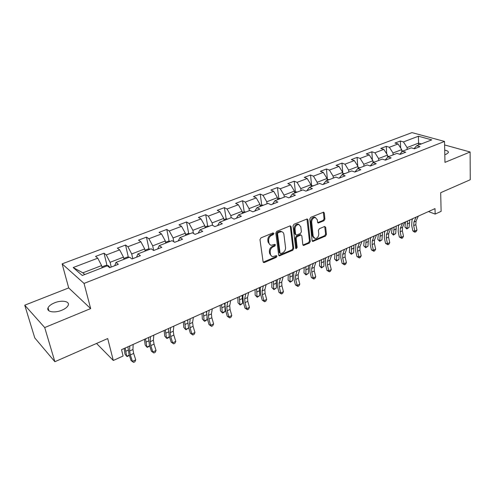 <?xml version="1.0" encoding="UTF-8"?>
<svg xmlns="http://www.w3.org/2000/svg" width="495" height="495" viewBox="0 0 495 495"><rect width="100%" height="100%" fill="white"/><g stroke="black" fill="none" stroke-linecap="round" stroke-linejoin="round"><path stroke-width="0.74" d="M273.939 233.442L273.042 232.898L260.945 237.885L259.974 239.611L263.099 261.781L263.847 262.591L264.398 262.505L276.266 257.375L276.934 256.193L276.414 255.624L272.825 256.614C271.495 256.391 270.697 255.519 270.431 253.997L270.183 252.172C270.078 249.709 271.099 247.902 273.24 246.739L274.781 246.089L275.449 244.907L274.911 244.32L271.365 245.291C269.985 245.068 269.162 244.171 268.884 242.606L268.637 240.749C268.531 238.256 269.558 236.431 271.718 235.28L273.271 234.636L273.939 233.442M444.807 154.675L446.286 154.192L448.34 152.646C448.656 151.495 447.449 150.659 444.72 150.14M54.537 302.829C51.103 304.258 48.937 305.922 48.04 307.828C46.072 311.813 54.561 313.354 61.807 310.247C65.198 308.812 67.326 307.166 68.186 305.304C70.092 301.288 61.702 299.815 54.537 302.829M323.978 220.733L324.899 219.099L324.305 213.017L323.569 212.169L310.73 217.361L309.796 219.019L312.116 240.638L312.821 241.449L325.493 236.09L326.403 234.475L325.698 227.267L324.553 226.518L319.318 228.74L318.403 230.373L318.768 233.968C318.619 236.734 317.394 238.256 315.086 238.541L313.193 236.356L311.677 222.137C311.807 219.359 313.026 217.825 315.327 217.522L317.314 219.786L317.561 222.168L318.291 223.01L323.978 220.733L323.142 220.355L324.058 218.722L323.315 212.182M44.705 327.554L90.653 308.589L68.7 287.923L24.75 305.192L44.705 327.554L54.865 361.709L107.7 338.561L113.306 360.471L123.107 356.016L121.529 349.662L435.018 208.612L435.167 214.075L441.113 211.371L440.68 192.697L470.25 179.741L470.12 151.99L444.615 144.948M90.653 308.589L84.051 283.431L444.541 141.44L444.968 162.366L470.12 151.99M291.116 226.735L290.342 225.881L289.872 225.961L276.779 231.357L275.814 233.065L278.679 255.061L279.421 255.872L292.799 250.229L293.733 248.564L291.116 226.735L290.15 225.887M293.981 224.266L307.172 218.932L307.927 219.786L310.278 241.43L309.356 243.07L303.546 245.452L302.829 244.641L301.839 235.905L301.102 235.076L300.632 235.15L297.031 236.678L296.09 238.343L297.161 247.463L296.165 248.682L295.657 248.113L293.034 225.943L293.981 224.266M54.865 361.709L34.774 337.918L24.75 305.192M84.051 283.431L62.116 263.86L411.995 132.611L444.541 141.44M400.665 148.005L400.337 141.019L394.967 143.055L398.067 143.965L389.355 147.275L386.273 146.347L380.773 148.432L383.842 149.372L374.919 152.769L371.863 151.804L366.226 153.939L369.27 154.916L360.119 158.394L357.093 157.391L351.32 159.582L354.333 160.597L344.953 164.167L341.958 163.121L336.037 165.367L339.019 166.425L329.398 170.082L326.44 168.999L320.364 171.295L323.309 172.396L313.44 176.152L310.526 175.026L304.289 177.383L307.197 178.528L297.068 182.377L294.191 181.207L287.799 183.626L290.658 184.814L280.263 188.768L277.429 187.556L270.864 190.037L273.679 191.274L263.006 195.333L260.221 194.071L253.477 196.62L256.249 197.907L245.285 202.078L242.544 200.76L235.62 203.383L238.336 204.72L227.069 209.008L224.383 207.634L217.268 210.332L219.929 211.724L208.346 216.129L205.722 214.7L198.402 217.472L201.001 218.92L189.09 223.449L186.528 221.97L178.998 224.817L181.535 226.326L169.278 230.986L166.784 229.445L159.044 232.372L161.506 233.943L148.89 238.738L146.471 237.136L138.501 240.149L140.889 241.783L127.902 246.727L125.563 245.05L117.352 248.156L119.66 249.857L106.276 254.95L104.024 253.205L95.566 256.404L97.787 258.18L73.186 267.535L82.281 275.498L107.316 265.784L109.667 267.665L118.342 264.287L115.948 262.437L114.747 265.685M400.337 141.019L403.444 141.917L418.424 136.218L431.77 139.875L416.685 145.728L419.939 146.662L414.513 148.778L411.271 147.826L402.491 151.235L405.721 152.206L400.158 154.378L396.94 153.388L387.944 156.884L391.143 157.893L385.438 160.12L382.245 159.093L373.02 162.669L376.194 163.721L370.347 166.004L367.185 164.934L357.718 168.609L360.861 169.705L354.859 172.043L351.728 170.936L342.02 174.704L345.126 175.836L338.964 178.243L335.876 177.086L325.908 180.953L328.977 182.135L322.653 184.604L319.597 183.404L309.369 187.376L312.394 188.607L305.898 191.138L302.884 189.888L292.378 193.966L295.36 195.247L288.684 197.851L285.72 196.552L274.923 200.741L277.856 202.071L271 204.751L268.08 203.396L256.985 207.702L259.869 209.088L252.815 211.841L249.95 210.431L238.541 214.861L241.368 216.303L234.11 219.137L231.307 217.67L219.563 222.224L222.335 223.728L214.867 226.636L212.126 225.114L200.042 229.798L202.746 231.363L195.061 234.364L192.382 232.774L179.945 237.6L182.581 239.227L174.667 242.315L172.062 240.657L159.254 245.631L161.809 247.333L153.654 250.513L151.124 248.781L137.926 253.904L140.407 255.68L131.998 258.959L129.554 257.153L115.948 262.437M393.104 154.879L393.005 152.986L401.711 149.62L401.816 151.984M401.711 149.62L398.067 143.965M393.005 152.986L389.355 147.275M402.491 151.235L399.781 154.261M378.7 160.467L378.582 158.561L387.498 155.114L387.622 157.249M387.498 155.114L383.842 149.372M378.582 158.561L374.919 152.769M387.944 156.884L385.184 160.034M363.936 166.196L363.8 164.272L372.939 160.739L373.063 162.657M372.939 160.739L369.27 154.916M363.8 164.272L360.119 158.394M373.02 162.669L370.217 165.961M348.802 172.068L348.647 170.125L358.021 166.506L358.163 168.436M358.021 166.506L354.333 160.597M348.647 170.125L344.953 164.167M357.718 168.609L354.872 172.037M333.284 178.095L333.11 176.133L342.719 172.415L342.88 174.37M342.719 172.415L339.019 166.425M333.11 176.133L329.398 170.082M342.02 174.704L339.261 178.126M317.363 184.27L317.165 182.29L327.028 178.485L327.207 180.452M327.028 178.485L323.309 172.396M317.165 182.29L313.44 176.152M325.908 180.953L323.235 184.375M301.028 190.612L300.805 188.614L310.922 184.703L311.132 186.689M310.922 184.703L307.197 178.528M300.805 188.614L297.068 182.377M309.369 187.376L306.789 190.792M284.26 197.115L284.012 195.104L294.401 191.089L294.63 193.093M294.401 191.089L290.658 184.814M284.012 195.104L280.263 188.768M292.378 193.966L289.903 197.375M267.04 203.798L266.768 201.768L277.435 197.647L277.689 199.664M277.435 197.647L273.679 191.274M266.768 201.768L263.006 195.333M274.923 200.741L272.559 204.138M249.35 210.666L249.053 208.612L260.011 204.379L260.29 206.421M260.011 204.379L256.249 197.907M249.053 208.612L245.285 202.078M256.985 207.702L254.733 211.093M231.171 217.72L230.843 215.647L242.105 211.297L242.414 213.357M242.105 211.297L238.336 204.72M230.843 215.647L227.069 209.008M238.541 214.861L236.412 218.239M212.547 225.349L212.132 222.88L223.709 218.406L224.043 220.485M223.709 218.406L219.929 211.724M212.132 222.88L208.346 216.129M219.563 222.224L217.571 225.584M193.446 233.405L192.883 230.317L204.788 225.714L205.159 227.811M204.788 225.714L201.001 218.92M192.883 230.317L189.09 223.449M200.042 229.798L198.186 233.145M173.832 241.783L173.077 237.971L185.334 233.238L185.73 235.354M185.334 233.238L181.535 226.326M173.077 237.971L169.278 230.986M179.945 237.6L178.243 240.923M153.679 250.501L152.695 245.848L165.311 240.972L165.745 243.113M165.311 240.972L161.506 233.943M152.695 245.848L148.89 238.738M159.254 245.631L157.701 248.929M132.771 258.656L131.713 253.954L144.701 248.936L145.165 251.095M144.701 248.936L140.889 241.783M131.713 253.954L127.902 246.727M137.926 253.904L136.552 257.183M111.239 267.053L110.088 262.313L123.472 257.14L123.979 259.318M123.472 257.14L119.66 249.857M110.088 262.313L106.276 254.95M73.186 267.535L82.863 272.832L101.599 265.592L102.143 267.789M101.599 265.592L97.787 258.18M68.7 287.923L62.116 263.86M428.447 211.569L435.167 214.075M96.537 343.45L113.306 360.471M82.863 272.832L84.806 274.521M418.628 144.973L418.56 143.111L407.082 147.547L407.162 149.422M421.369 143.909L418.56 143.111L418.424 136.218M407.082 147.547L403.444 141.917M416.685 145.728L414.024 148.636M107.031 265.518L104.024 253.205M128.329 257.159L125.563 245.05M149.026 249.047L146.471 237.136M169.129 241.17L166.784 229.445M188.682 233.516L186.528 221.97M207.69 226.079L205.722 214.7M226.184 218.846L224.383 207.634M244.19 211.817L242.544 200.76M261.713 204.998L260.221 194.071M278.79 198.384L277.429 187.556M295.422 191.942L294.191 181.207M311.627 185.662L310.526 175.026M327.43 179.543L326.44 168.999M342.837 173.572L341.958 163.121M357.736 166.054L357.093 157.391M372.382 159.854L371.863 151.804M386.688 153.84L386.273 146.347M273.135 233.034L272.46 234.228L270.913 234.865C268.754 236.01 267.727 237.835 267.832 240.329L268.637 240.749M270.022 244.747L268.086 242.179L267.832 240.329M271.501 256.057L269.633 253.564L269.385 251.738C269.28 249.276 270.301 247.469 272.442 246.312L273.976 245.662L274.645 244.481M263.216 262.152L275.474 256.936L276.136 255.76M278.796 255.439L291.988 249.802L292.922 248.144L290.299 226.339M278.233 232.582L277.559 233.776L280.052 253.069L280.572 253.638L282.527 252.896C284.619 251.745 285.627 249.956 285.547 247.531L283.901 234.383C283.635 232.786 282.806 231.883 281.414 231.666L278.233 232.582L277.423 232.174L276.755 233.362L277.559 233.776M280.207 253.446L279.254 252.636L276.755 233.362M281.903 231.759L280.603 231.258L279.044 231.505L279.848 231.914M277.423 232.174L279.044 231.505M302.946 245.031L308.534 242.661L309.455 241.022L306.95 218.945M300.886 235.082L299.809 234.748L296.208 236.27L295.274 237.934L296.35 247.042L297.161 247.463M295.676 248.212L296.35 247.042M300.799 226.729L298.763 224.458C296.375 224.755 295.125 226.314 295.008 229.142L295.608 234.228L296.356 235.063L296.833 234.983L300.434 233.461L301.375 231.802L300.799 226.729M299.036 224.501L297.94 224.068C295.552 224.365 294.302 225.924 294.191 228.746L295.008 229.142M295.862 234.816L294.791 233.819L294.191 228.746M317.697 222.614L323.142 220.355M315.544 217.553L314.492 217.144C312.19 217.441 310.978 218.982 310.848 221.754L311.677 222.137M314.04 238.101L312.364 235.96L310.848 221.754M312.234 241.034L324.658 235.7L325.568 234.085L324.732 226.463M101.927 266.904L105.961 265.339L108.597 265.784L109.909 267.572M124.152 348.48L125 354.16L126.664 356.282L125.198 348.01M129.356 355.311L127.339 356.536L126.664 356.282L129.282 355.088M133.167 344.427L132.945 349.507L133.662 353.424L135.748 359.865L132.437 361.393L133.57 362.389L131.057 360.564L128.972 354.135L127.914 346.791M129.801 345.943L129.61 351.023L130.346 354.94L132.437 361.393L131.057 360.564M135.748 359.865L134.888 361.777L133.57 362.389M129.9 257.412L130.538 257.876M129.189 257.295L127.444 257.016L123.775 258.44M144.435 339.353L145.153 345.009L146.848 347.075L145.567 338.846M149.713 345.906L147.454 347.354L146.848 347.075L149.676 345.788M150.047 249.202L148.302 248.936L144.979 250.222M164.161 330.481L164.742 336.111L166.481 338.122L165.367 329.936M168.257 337.862L167.019 338.425L166.481 338.122L169.5 336.742L168.257 337.862M168.498 328.562L169.216 335.808L171.146 342.101L172.644 342.831L175.768 341.389L173.844 335.09L170.707 336.52L172.644 342.831L173.646 343.852L171.146 342.101M153.803 335.14L153.4 340.232L154.038 344.13L156.043 350.497L152.825 351.982L153.889 352.991L151.39 351.203L149.379 344.842L148.494 337.528M150.536 336.612L150.158 341.705L150.814 345.597L152.825 351.982L151.39 351.203M156.043 350.497L155.176 352.397L153.889 352.991M173.85 326.118L173.281 331.217L173.844 335.09M170.676 327.548L170.131 332.646L170.707 336.52M175.768 341.389L174.89 343.276L173.646 343.852M170.311 241.337L168.56 241.084L165.565 242.247M183.342 321.849L183.806 327.455L185.569 329.416L184.623 321.274M188.583 328.043L186.046 329.738L185.569 329.416L188.583 328.043L187.747 321.261L187.945 319.776M187.834 320.618L187.661 319.906M190.006 233.696L188.255 233.461L185.569 234.5M202.003 313.453L202.356 319.034L204.15 320.939L203.358 312.846M207.083 319.603L205.734 320.748L204.565 321.28L204.15 320.939L207.083 319.603L206.96 317.314M206.601 312.852L206.31 311.516M209.15 226.264L207.399 226.042L205.01 226.964M220.17 305.279L220.411 310.829L222.236 312.692L221.587 304.642M225.089 311.386L223.734 312.531L222.595 313.05L222.236 312.692L225.089 311.386L224.953 307.432M224.854 305.563L224.464 303.348M193.341 317.351L192.611 322.455L193.1 326.304L194.956 332.535L191.912 333.939L192.852 334.966L190.365 333.253L188.502 327.028M190.253 318.737L189.548 323.841L190.049 327.696L191.912 333.939L190.365 333.253M194.956 332.535L194.065 334.403L192.852 334.966M212.293 308.824L211.415 313.929L211.829 317.753L213.617 323.922L210.66 325.289L211.538 326.323L209.057 324.64L207.263 318.483L206.613 312.753L206.861 311.268M209.292 310.173L208.432 315.278L208.865 319.108L210.66 325.289L209.057 324.64M213.617 323.922L212.72 325.778L211.538 326.323M230.732 300.527L229.705 305.638L230.057 309.437L231.778 315.544L228.9 316.868L229.723 317.908L227.248 316.262L225.522 310.167L224.971 304.474L225.262 302.99M227.811 301.845L226.809 306.95L227.168 310.755L228.9 316.868L227.248 316.262M231.778 315.544L230.874 317.375L229.723 317.908M248.669 292.458L247.512 297.563L247.797 301.337L249.455 307.383L246.652 308.676L247.426 309.721L244.963 308.107L243.299 302.074L242.841 296.412L243.169 294.933M245.829 293.733L244.691 298.844L244.988 302.618L246.652 308.676L244.963 308.107M249.455 307.383L248.546 309.202L247.426 309.721M266.137 284.6L264.85 289.699L265.079 293.455L266.675 299.438L263.946 300.694L264.67 301.746L262.214 300.162L260.611 294.191L260.246 288.566L260.605 287.088M263.371 285.844L262.103 290.949L262.338 294.704L263.946 300.694L262.214 300.162M266.675 299.438L265.759 301.238L264.67 301.746M283.146 276.946L281.735 282.045L281.909 285.77L283.449 291.691L280.789 292.922L281.463 293.974L279.019 292.427L277.472 286.512L277.194 280.925L277.59 279.446M280.448 278.159L279.062 283.258L279.242 286.989L280.789 292.922L279.019 292.427M283.449 291.691L282.527 293.486L281.463 293.974M299.71 269.49L298.194 274.583L298.312 278.289L299.791 284.149L297.204 285.343L297.829 286.401L295.397 284.885L293.906 279.031L293.708 273.475L294.135 271.996M297.087 270.672L295.583 275.764L295.707 279.471L297.204 285.343L295.397 284.885M299.791 284.149L298.869 285.924L297.829 286.401M315.86 262.226L314.232 267.312L314.294 270.988L315.73 276.798L313.199 277.961L313.787 279.019L311.361 277.528L309.926 271.736L309.802 266.217L310.266 264.745M313.298 263.377L311.689 268.463L311.763 272.145L313.199 277.961L311.361 277.528M315.73 276.798L314.795 278.555L313.787 279.019M331.601 255.142L329.868 260.221L329.887 263.872L331.266 269.627L328.804 270.759L329.348 271.823L326.929 270.357L325.543 264.621L325.5 259.139L325.988 257.666M329.107 256.268L327.387 261.341L327.412 265.004L328.804 270.759L326.929 270.357M331.266 269.627L330.332 271.371L329.348 271.823M346.952 248.236L345.12 253.304L345.095 256.936L346.426 262.628L344.019 263.736L344.526 264.8L342.119 263.365L340.783 257.685L340.808 252.24L341.327 250.767M344.514 249.332L342.701 254.399L342.682 258.037L344.019 263.736L342.119 263.365M346.426 262.628L345.485 264.361L344.526 264.8M361.919 241.498L360.001 246.553L359.927 250.167L361.214 255.804L358.869 256.886L359.333 257.951L356.938 256.54L355.651 250.909L355.738 245.501L356.289 244.035M359.543 242.569L357.644 247.624L357.576 251.237L358.869 256.886L356.938 256.54M361.214 255.804L360.273 257.518L359.333 257.951M376.528 234.927L374.523 239.97L374.412 243.559L375.649 249.14L373.36 250.198L373.787 251.262L371.405 249.876L370.161 244.301L370.316 238.93L370.885 237.464M374.214 235.973L372.221 241.016L372.11 244.604L373.36 250.198L371.405 249.876M375.649 249.14L374.703 250.841L373.787 251.262M390.79 228.511L388.705 233.541L388.544 237.105L389.744 242.637L387.505 243.664L387.901 244.734L385.531 243.373L384.33 237.854L384.541 232.514L385.141 231.054M388.525 229.531L386.453 234.562L386.304 238.126L387.505 243.664L385.531 243.373M389.744 242.637L388.798 244.32L387.901 244.734M404.712 222.249L402.546 227.267L402.355 230.806L403.505 236.282L401.321 237.291L401.686 238.361L399.323 237.018L398.166 231.549L398.438 226.252L399.057 224.792M402.503 223.245L400.35 228.263L400.164 231.802L401.321 237.291L399.323 237.018M403.505 236.282L402.559 237.959L401.686 238.361M227.768 219.037L226.017 218.827L223.907 219.644M237.86 297.322L238.002 302.841L239.846 304.654L239.339 296.654M240.155 305.038L239.846 304.654L242.63 303.385L240.155 305.038L238.002 302.841M242.63 303.385L242.142 295.397M245.885 212.008L244.134 211.81L242.29 212.522M255.092 289.569L255.135 295.063L257.004 296.833L256.627 288.876M257.258 297.229L257.004 296.833L259.714 295.595L257.258 297.229L255.135 295.063M259.714 295.595L259.355 287.651M263.513 205.165L261.768 204.98L260.178 205.592M271.879 282.014L271.829 287.477L273.723 289.204L273.469 281.296M273.927 289.618L273.723 289.204L276.365 287.997L273.927 289.618L271.829 287.477M276.365 287.997L276.13 280.102M280.684 198.507L278.933 198.328L277.584 198.848M288.245 274.651L288.109 280.09L290.021 281.773L289.891 273.908M290.175 282.2L290.021 281.773L292.594 280.597L290.175 282.2L288.109 280.09M292.594 280.597L292.477 272.745M297.402 192.017L295.657 191.85L294.537 192.283M304.202 267.473L303.979 272.881L305.91 274.521L305.891 266.712M306.021 274.966L305.91 274.521L308.422 273.376L306.021 274.966L303.979 272.881M308.422 273.376L308.422 265.574M313.694 185.693L311.046 185.885M319.764 260.469L319.461 265.846L321.41 267.449L321.502 259.689M321.478 267.906L321.41 267.449L323.86 266.335L321.478 267.906L319.461 265.846M323.86 266.335L323.965 258.576M329.571 179.537L327.133 179.654M334.948 253.638L334.571 258.984L336.538 260.556L336.73 252.834M336.563 261.02L336.538 260.556L338.927 259.46L336.563 261.02L334.571 258.984M338.927 259.46L339.131 251.757M345.052 173.528L342.818 173.578M349.767 246.968L349.315 252.289L351.295 253.817L351.586 246.151M351.283 254.3L351.295 253.817L353.628 252.753L351.283 254.3L349.315 252.289M353.628 252.753L353.931 245.093M360.15 167.669L358.102 167.656M364.233 240.459L363.714 245.749L365.706 247.246L366.09 239.623M365.663 247.735L365.706 247.246L367.983 246.207L365.663 247.735L363.714 245.749M367.983 246.207L368.379 238.596M374.876 161.952L373.013 161.877M378.359 234.104L377.772 239.363L379.783 240.83L380.253 233.256M379.696 241.331L379.783 240.83L382.004 239.815L379.696 241.331L377.772 239.363M382.004 239.815L382.486 232.248M389.249 156.37L387.566 156.259M392.158 227.898L391.508 233.126L393.525 234.556L394.082 227.032M393.414 235.069L393.525 234.556L395.697 233.566L393.414 235.069L391.508 233.126M395.697 233.566L396.266 226.048M403.283 150.925L401.767 150.833M405.64 221.828L404.935 227.032L406.958 228.43L407.595 220.949M406.81 228.95L406.958 228.43L409.08 227.459L406.81 228.95L404.935 227.032M409.08 227.459L409.73 219.99M418.306 216.129L416.072 221.135L415.837 224.65L416.951 230.076L414.816 231.06L415.15 232.13L414.34 232.031L412.799 230.812L411.679 225.398L412.007 220.126L412.644 218.679M416.147 217.101L413.925 222.106L413.696 225.627L414.816 231.06L412.799 230.812M416.951 230.076L416.004 231.734L415.15 232.13M270.913 234.865L271.718 235.28M268.086 242.179L268.884 242.606M273.976 245.662L274.781 246.089M272.442 246.312L273.24 246.739M269.385 251.738L270.183 252.172M269.633 253.564L270.431 253.997M275.474 256.936L276.266 257.375M263.612 262.059L264.398 262.505M272.46 234.228L273.271 234.636M292.922 248.144L293.733 248.564M291.988 249.802L292.799 250.229M279.137 255.352L279.941 255.785M279.254 252.636L280.052 253.069M307.098 219.403L307.927 219.786M309.455 241.022L310.278 241.43M308.534 242.661L309.356 243.07M303.212 244.957L304.029 245.371M299.809 234.748L300.632 235.15M296.208 236.27L297.031 236.678M295.274 237.934L296.09 238.343M294.791 233.819L295.608 234.228M317.895 222.552L318.731 222.936M312.364 235.96L313.193 236.356M324.862 226.883L325.698 227.267M325.568 234.085L326.403 234.475M324.658 235.7L325.493 236.09M312.463 240.966L313.286 241.368M323.464 212.652L324.305 213.017M324.058 218.722L324.899 219.099M108.535 265.772L107.706 266.093M125.928 351.209L128.007 350.262M132.945 349.507L129.61 351.023M133.662 353.424L130.346 354.94M146.235 342.02L148.481 341.006M165.98 333.086L168.38 332.003M153.4 340.232L150.158 341.705M154.038 344.13L150.814 345.597M173.281 331.217L170.131 332.646M185.179 324.398L187.729 323.247M203.866 315.946L206.551 314.733M222.051 307.723L224.866 306.448M192.611 322.455L189.548 323.841M193.1 326.304L190.049 327.696M211.415 313.929L208.432 315.278M211.829 317.753L208.865 319.108M229.705 305.638L226.809 306.95M230.057 309.437L227.168 310.755M247.512 297.563L244.691 298.844M247.797 301.337L244.988 302.618M264.85 289.699L262.103 290.949M265.079 293.455L262.338 294.704M281.735 282.045L279.062 283.258M281.909 285.77L279.242 286.989M298.194 274.583L295.583 275.764M298.312 278.289L295.707 279.471M314.232 267.312L311.689 268.463M314.294 270.988L311.763 272.145M329.868 260.221L327.387 261.341M329.887 263.872L327.412 265.004M345.12 253.304L342.701 254.399M345.095 256.936L342.682 258.037M360.001 246.553L357.644 247.624M359.927 250.167L357.576 251.237M374.523 239.97L372.221 241.016M374.412 243.559L372.11 244.604M388.705 233.541L386.453 234.562M388.544 237.105L386.304 238.126M402.546 227.267L400.35 228.263M402.355 230.806L400.164 231.802M239.753 299.71L242.55 298.448M256.998 291.914L259.72 290.683M273.803 284.309L276.451 283.109M290.175 276.903L292.762 275.734M306.145 269.682L308.663 268.538M321.719 262.635L324.175 261.521M336.909 255.76L339.31 254.678M351.735 249.053L354.08 247.995M366.207 242.507L368.497 241.473M380.339 236.115L382.573 235.106M394.144 229.872L396.322 228.882M407.626 223.771L409.761 222.806M416.072 221.135L413.925 222.106M415.837 224.65L413.696 225.627M48.906 310.81L48.04 307.828M263.297 262.282L263.847 262.591M278.902 255.587L279.421 255.872M280.603 231.258L281.414 231.666M303.076 245.211L303.546 245.452M300.279 234.673L301.102 235.076M295.824 248.502L296.165 248.682M297.94 224.068L298.763 224.458M317.839 222.799L318.291 223.01M314.492 217.144L315.327 217.522M312.364 241.226L312.821 241.449"/></g></svg>
